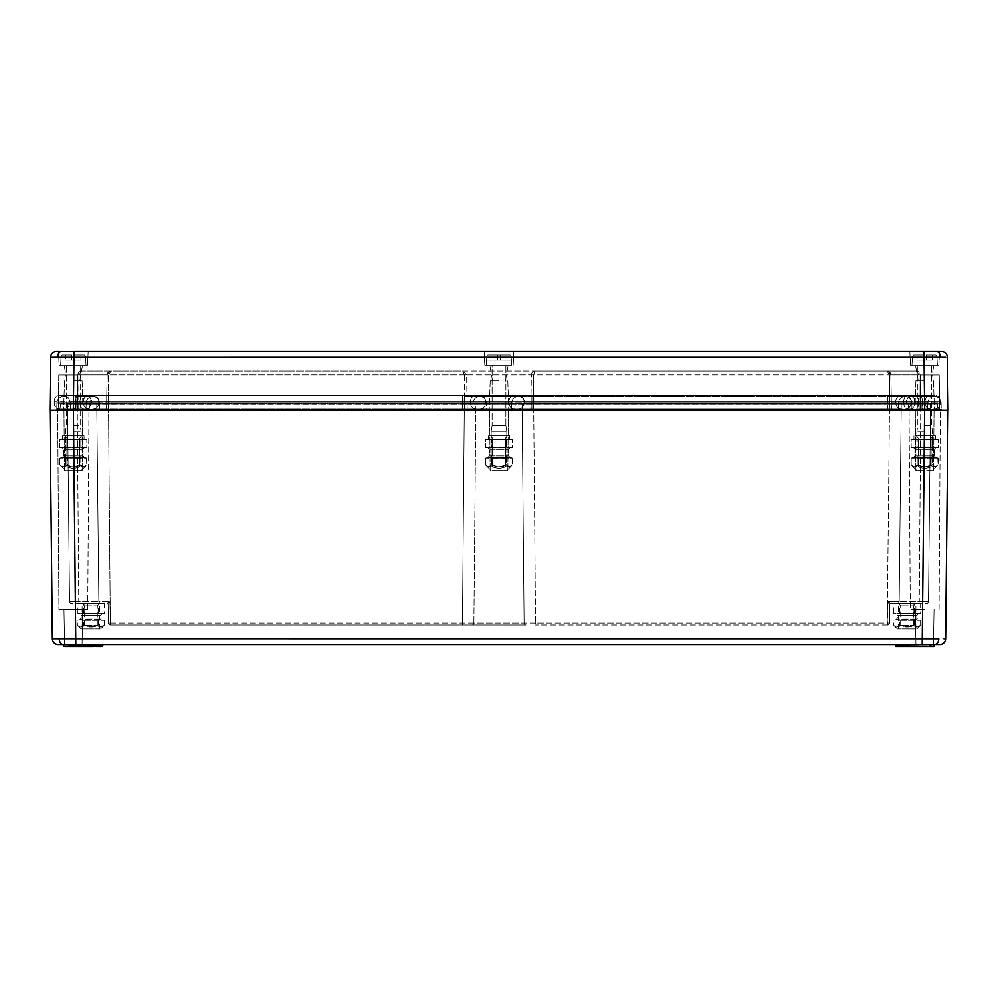 <?xml version="1.0" encoding="UTF-8"?>
<svg xmlns="http://www.w3.org/2000/svg" width="998" height="998" viewBox="0 0 998 998"><rect width="100%" height="100%" fill="white"/><g stroke="black" fill="none" stroke-linecap="round" stroke-linejoin="round"><path stroke-width="0.75" stroke-dasharray="4.99 3.74" d="M58.495 351.583L59.132 365.243L87.525 365.243L59.132 365.243L87.525 365.243L59.132 365.243L58.495 351.583L88.173 351.583L56.499 351.583A5.863 5.863 0 0 0 50.636 357.359L49.9 410.153L73.328 410.153L58.296 410.153L58.782 375.011L77.333 375.011L58.782 375.011L77.333 375.011L58.782 375.011L58.296 410.153L77.819 410.153L77.532 402.93A6.637 1.098 -90 0 0 76.434 396.493L76.734 396.493A6.637 1.098 -90 0 0 75.636 402.93L75.337 410.153L55.975 410.153L75.337 410.153L75.461 409.405L56.749 409.392L75.461 409.405L75.636 402.93L56.923 402.955L56.749 409.392L56.923 402.955L75.636 402.93A6.637 1.098 90 0 1 76.734 396.493L87.138 396.493A6.637 4.691 90 0 0 82.497 402.88A6.637 4.691 -90 0 1 87.138 396.493L92.851 396.493A6.637 6.637 0 0 0 86.215 402.955L108.657 402.955L86.215 402.955L86.04 409.392L86.215 402.955L75.636 402.93L86.215 402.955L86.04 409.392A0.786 0.786 0 0 1 85.267 410.153L108.495 410.153L85.267 410.153A0.786 0.786 0 0 0 86.04 409.392L75.461 409.405L86.04 409.392L86.215 402.955A6.637 6.637 0 0 1 92.851 396.493A6.637 6.637 0 0 1 99.501 402.955L91.779 402.88L99.501 402.955L99.675 409.392L99.501 402.955L99.675 409.392L99.501 402.955L108.283 402.955L99.501 402.955A6.637 6.637 0 0 0 92.864 396.493L76.434 396.493A6.637 1.098 90 0 1 77.532 402.93L91.779 402.88L70.209 402.955L70.384 409.392L70.209 402.955L77.532 402.93L77.707 409.405L70.384 409.392L108.458 409.392L57.709 410.153L88.947 410.153L57.709 410.153L58.932 609.316L87.737 609.316L58.932 609.316L87.737 609.316L58.932 609.316L57.709 410.153M916.226 410.153L942.025 410.153L912.733 410.153L916.226 410.153L915.677 409.405L911.96 409.392L922.539 409.405L915.677 409.405L916.226 410.153M510.764 410.153L912.733 410.153L510.764 410.153A0.786 0.773 -90 0 0 511.537 409.392L511.687 402.955L511.537 409.392L533.668 409.392L486.463 409.392L486.313 402.955L486.463 409.392L464.332 409.392L511.537 409.392A0.786 0.773 -90 0 1 510.764 410.153M905.136 396.493A6.637 6.637 0 0 0 898.499 402.955A6.637 6.637 0 0 1 905.136 396.493A6.637 6.637 0 0 0 898.499 402.955L927.791 402.955L927.616 409.392L927.791 402.955L889.717 402.955L898.499 402.955L898.325 409.392L898.499 402.955L898.325 409.392L920.293 409.405L889.542 409.392L911.96 409.392A0.786 0.786 0 0 0 912.733 410.153A0.786 0.786 0 0 1 911.96 409.392L911.785 402.955L911.96 409.392L911.785 402.955L911.96 409.392L898.325 409.392A0.786 0.786 0 0 1 897.551 410.153L920.168 410.153L897.551 410.153A0.786 0.786 0 0 0 898.325 409.392L898.499 402.955A6.637 6.637 0 0 1 905.136 396.493A6.637 6.637 0 0 1 911.785 402.955L922.364 402.93A6.637 1.098 -90 0 0 921.266 396.493L910.862 396.493L921.266 396.493A6.637 1.098 -90 0 1 922.364 402.93L941.077 402.955L941.251 409.392L941.077 402.955L911.785 402.955A6.637 6.637 0 0 0 905.149 396.493L905.136 396.493A6.637 6.637 0 0 1 911.785 402.955A6.637 6.637 0 0 0 905.149 396.493L532.732 396.493L905.124 396.493A6.637 6.637 0 0 1 911.785 402.955M100.449 410.153L92.502 410.153L100.449 410.153A0.786 0.786 0 0 1 99.675 409.392A0.786 0.786 0 0 0 100.449 410.153L889.542 410.153L100.449 410.153A0.786 0.786 0 0 1 99.675 409.392A0.786 0.786 0 0 0 100.449 410.153A0.786 0.786 0 0 1 99.675 409.392M530.013 410.153L921.528 410.153L530.013 410.153A0.786 0.773 -90 0 0 530.786 409.392L467.214 409.392L533.656 409.392L533.805 402.955L889.343 402.955L889.505 409.392L533.668 409.392L889.505 409.392L889.343 402.955L533.805 402.955L533.668 409.392L530.786 409.392A0.786 0.773 -90 0 1 530.013 410.153M534.978 371.106C532.82 371.306 531.622 372.591 531.373 374.936C531.622 372.591 532.82 371.306 534.978 371.106L463.022 371.106L466.627 374.936L463.022 371.106L81.761 371.106L916.239 371.106L534.978 371.106L533.656 374.936L534.978 371.106M524.823 402.955A6.637 6.549 90 0 0 518.274 396.493L479.726 396.493L518.274 396.493A6.637 6.549 90 0 1 524.823 402.955L524.973 409.392L524.823 402.955L533.493 402.955L473.177 402.955A6.637 6.549 90 0 1 479.726 396.493L518.224 396.493L479.726 396.493A6.637 6.549 90 0 0 473.177 402.955L473.027 409.392L473.177 402.955L464.507 402.955L524.823 402.955M921.566 396.493L934.427 396.493A6.637 6.637 0 0 1 941.077 402.955A6.637 6.637 0 0 0 934.44 396.493L921.566 396.493A6.637 1.098 90 0 0 920.468 402.93A6.637 1.098 -90 0 1 921.566 396.493M61.639 351.583A5.863 4.142 90 0 0 57.497 357.321L945.642 357.334M947.364 357.359A5.863 5.863 0 0 0 941.501 351.583L909.827 351.583L939.505 351.583L909.827 351.583L939.505 351.583L938.869 365.243L910.475 365.243L938.869 365.243L910.475 365.243L938.869 365.243L939.505 351.583M924.672 380.862L915.877 380.862L924.672 380.862M923.936 351.583L924.672 410.153L934.041 410.153L915.291 410.153L940.291 410.153L909.053 410.153L940.291 410.153L909.053 410.153L939.704 410.153L920.168 410.153L920.293 409.405L927.616 409.392L920.293 409.405L920.468 402.93L920.168 410.153L939.704 410.153L939.218 375.011L920.667 375.011L939.218 375.011L920.667 375.011L939.218 375.011L939.704 410.153M499 380.862L490.205 380.862L499 380.862M499 365.243L484.803 365.243L499 365.243M499 410.153L489.232 410.153L499 410.153M499 351.583L484.155 351.583L499 351.583M73.328 380.862L82.123 380.862L73.328 380.862M86.215 402.955A6.637 6.637 0 0 1 92.851 396.493A6.637 6.637 0 0 0 86.215 402.955A6.637 6.637 0 0 1 92.851 396.493L92.864 396.493A6.637 6.637 0 0 1 99.501 402.955A6.637 6.637 0 0 0 92.864 396.493A6.637 6.637 0 0 1 99.501 402.955M518.224 396.493L518.224 396.493A6.637 6.537 90 0 0 511.687 402.955L464.195 402.955L511.687 402.955A6.637 6.537 90 0 1 518.224 396.493M948.1 410.153L63.959 410.153L82.709 410.153L63.959 410.153L73.328 410.153L74.064 351.583L88.173 351.583L87.525 365.243L88.173 351.583M77.832 410.153L71.157 410.153L77.832 410.153L77.333 375.011L77.819 410.153M78.73 410.153L467.987 410.153L76.472 410.153L78.73 410.153L78.867 409.392L106.537 409.392A0.786 0.786 0 0 1 105.763 410.153A0.786 0.786 0 0 0 106.537 409.392L77.245 409.392L78.867 409.392L78.967 374.936L107.135 374.936L106.537 409.392L108.483 409.392L86.04 409.392L108.495 409.392L108.657 402.955L464.195 402.955L464.332 409.392L108.495 409.392L464.332 409.392L464.195 402.955L108.657 402.955L108.495 409.392L108.283 396.493L108.283 402.955L464.507 402.955L464.507 396.493L464.369 409.392L473.027 409.392L108.458 409.392L464.369 409.392L464.507 402.955L108.283 402.955L108.458 409.392L106.537 409.392L107.135 374.936L106.537 409.392L107.135 374.936L78.967 374.936L81.761 371.106C79.466 371.256 78.168 372.528 77.856 374.936L77.245 409.392L77.856 374.936L79.204 372.054L81.761 371.106L78.967 374.936L78.73 410.153M524.973 409.392L473.027 409.392A0.786 0.773 -90 0 1 472.254 410.153A0.786 0.773 -90 0 0 473.027 409.392L524.973 409.392A0.786 0.773 -90 0 0 525.746 410.153A0.786 0.773 -90 0 1 524.973 409.392M922.539 409.405L941.251 409.392L922.539 409.405L922.663 410.153L922.364 402.93L922.539 409.405M890.865 374.936L891.464 409.392A0.786 0.786 179 0 0 892.237 410.153A0.786 0.786 0 0 1 891.464 409.392A0.786 0.786 -136 0 0 892.237 410.153A0.786 0.786 0 0 1 891.464 409.392L889.517 409.392L889.717 396.493L889.717 402.955L533.493 402.955L533.493 396.493L533.631 409.392L889.542 409.392L533.631 409.392L533.493 402.955L889.717 402.955L889.542 409.392L533.656 409.392L919.133 409.392L891.464 409.392L890.865 374.936L919.033 374.936L890.865 374.936L891.464 409.392L890.865 374.936L889.517 374.936L886.96 371.106C889.181 371.206 890.49 372.479 890.865 374.936A3.905 3.905 -90 0 0 886.96 371.106A3.905 3.905 0 0 1 890.865 374.936L888.37 371.368L886.96 371.106L889.517 374.936L889.517 410.153L909.702 410.153L513.758 410.153L889.517 410.153L889.517 409.392L889.542 410.153L889.517 374.936L890.865 374.936M920.144 374.936L920.755 409.392A0.786 0.786 44.5 0 0 921.528 410.153A0.786 0.786 -1 0 1 920.755 409.392L919.133 409.392L920.755 409.392L920.144 374.936L919.033 374.936L919.133 409.392L919.033 374.936L920.144 374.936C919.832 372.528 918.534 371.244 916.239 371.106L919.033 374.936L916.239 371.106L918.809 372.054L920.144 374.936M50.636 357.359L52.358 357.334M532.732 396.493L518.436 396.493L532.732 396.493M934.427 396.493A6.637 6.637 0 0 0 927.791 402.955A6.637 6.637 0 0 1 934.427 396.493A6.637 6.637 0 0 1 941.077 402.955M479.564 396.493L465.268 396.493L479.564 396.493M63.573 396.493A6.637 6.637 0 0 1 70.209 402.955A6.637 6.637 0 0 0 63.573 396.493A6.637 6.637 0 0 0 56.923 402.955A6.637 6.637 0 0 1 63.56 396.493A6.637 6.637 0 0 0 56.923 402.955M464.344 374.936L463.022 371.106L464.344 374.936L464.344 409.392L108.483 409.392L467.214 409.392L464.344 409.392L464.344 410.153L108.483 410.153L464.344 410.153L464.344 374.936L531.373 374.936L530.786 409.392L531.373 374.936L533.656 374.936L533.656 410.153L533.656 374.936L889.517 374.936L466.627 374.936L467.214 409.392A0.786 0.773 -90 0 0 467.987 410.153A0.786 0.773 -90 0 1 467.214 409.392L466.627 374.936L108.483 374.936L111.04 371.106L108.483 374.936L108.483 410.153L88.298 410.153L108.483 410.153L108.483 409.392L108.495 410.153L108.483 374.936L464.344 374.936M107.135 374.936C107.51 372.479 108.819 371.206 111.04 371.106A3.905 3.905 0 0 0 107.135 374.936A3.905 3.905 -44.5 0 1 111.04 371.106L109.63 371.368L107.135 374.936L108.483 374.936L107.135 374.936M105.763 410.153A0.786 0.786 0 0 0 106.537 409.392A0.786 0.786 0 0 1 105.763 410.153M76.472 410.153A0.786 0.786 -90 0 0 77.245 409.392A0.786 0.786 0 0 1 76.472 410.153M926.843 410.153A0.786 0.786 0 0 0 927.616 409.392A0.786 0.786 0 0 1 926.843 410.153M898.325 409.392A0.786 0.786 0 0 1 897.551 410.153A0.786 0.786 0 0 0 898.325 409.392A0.786 0.786 0 0 1 897.551 410.153A0.786 0.786 0 0 0 898.325 409.392M70.384 409.392A0.786 0.786 0 0 0 71.157 410.153A0.786 0.786 0 0 1 70.384 409.392M941.251 409.392A0.786 0.786 0 0 0 942.025 410.153A0.786 0.786 0 0 1 941.251 409.392A0.786 0.786 0 0 0 942.025 410.153M911.96 409.392A0.786 0.786 0 0 0 912.733 410.153A0.786 0.786 0 0 1 911.96 409.392A0.786 0.786 0 0 0 912.733 410.153A0.786 0.786 0 0 1 911.96 409.392M85.267 410.153A0.786 0.786 0 0 0 86.04 409.392A0.786 0.786 0 0 1 85.267 410.153A0.786 0.786 0 0 0 86.04 409.392M55.975 410.153A0.786 0.786 0 0 0 56.749 409.392A0.786 0.786 0 0 1 55.975 410.153A0.786 0.786 0 0 0 56.749 409.392M92.851 395.32L106.711 395.32L92.851 395.32A5.863 5.863 90 0 1 98.702 401.171A5.863 5.863 0 0 0 92.851 395.32A5.863 5.863 90 0 1 98.702 401.171A5.863 5.863 0 0 0 92.851 395.32A5.863 5.863 0 0 1 98.702 401.171L98.702 403.13A5.863 5.863 90 0 1 92.851 408.98L476.283 408.98L92.851 408.98A5.863 5.863 0 0 0 98.702 403.13A5.863 5.863 90 0 1 92.851 408.98A5.863 5.863 0 0 0 98.702 403.13L69.423 403.13A5.863 5.863 90 0 1 63.56 408.98L86.614 408.98L63.56 408.98A5.863 5.863 0 0 0 69.423 403.13L98.702 403.13A5.863 5.863 0 0 1 92.851 408.98A5.863 5.863 0 0 0 98.702 403.13L98.702 401.171L98.702 403.13L98.702 401.171L90.756 401.171A5.863 4.142 90 0 0 86.614 395.32L75.112 395.32L86.614 395.32A5.863 4.142 -90 0 1 90.756 401.171L76.085 401.171A5.863 0.973 90 0 0 75.112 395.32L63.56 395.32L75.112 395.32A5.863 0.973 -90 0 1 76.085 401.171L69.423 401.171A5.863 5.863 90 0 0 63.56 395.32A5.863 5.863 0 0 1 69.423 401.171L69.423 403.13L69.423 401.171L98.702 401.171A5.863 5.863 0 0 0 92.851 395.32M462.623 395.32L106.711 395.32L476.283 395.32L462.623 395.32L462.623 401.171L470.507 401.171A5.863 5.776 -90 0 1 476.283 395.32L518.224 395.32L476.283 395.32A5.863 5.776 90 0 0 470.507 401.171L524 401.171A5.863 5.776 -90 0 0 518.224 395.32L531.884 395.32L518.224 395.32A5.863 5.776 90 0 1 524 401.171L531.884 401.171L531.884 395.32L887.796 395.32L531.884 395.32L531.884 401.171L887.796 401.171L887.796 395.32L901.656 395.32L462.585 395.32L905.136 395.32L887.758 395.32L887.796 401.171L895.805 401.171A5.863 5.863 -90 0 1 901.656 395.32L907.893 395.32L901.656 395.32A5.863 5.863 0 0 0 895.805 401.171A5.863 5.863 -90 0 1 901.656 395.32A5.863 5.863 0 0 0 895.805 401.171L895.805 403.13A5.863 5.863 -90 0 0 901.656 408.98L476.283 408.98L901.656 408.98A5.863 5.863 0 0 1 895.805 403.13A5.863 5.863 -90 0 0 901.656 408.98A5.863 5.863 0 0 1 895.805 403.13A5.863 5.863 0 0 0 901.656 408.98A5.863 5.863 0 0 1 895.805 403.13L903.751 403.13A5.863 4.142 -90 0 0 907.893 408.98L919.395 408.98L907.893 408.98A5.863 4.142 90 0 1 903.751 403.13L918.422 403.13A5.863 0.973 -90 0 0 919.395 408.98L930.947 408.98L919.395 408.98A5.863 0.973 90 0 1 918.422 403.13L925.096 403.13A5.863 5.863 -90 0 0 930.947 408.98A5.863 5.863 0 0 1 925.096 403.13L106.711 403.13L106.711 408.98L462.585 408.98L106.749 408.98L106.749 403.13L106.711 408.98L106.749 403.13L470.507 403.13A5.863 5.776 -90 0 0 476.283 408.98A5.863 5.776 90 0 1 470.507 403.13L524 403.13A5.863 5.776 -90 0 1 518.224 408.98A5.863 5.776 90 0 0 524 403.13L531.884 403.13L531.884 408.98L531.884 403.13L910.987 403.13A5.863 5.863 -90 0 1 905.136 408.98L462.585 408.98L905.136 408.98A5.863 5.863 0 0 0 910.987 403.13A5.863 5.863 90 0 1 905.136 408.98A5.863 5.863 0 0 0 910.987 403.13L940.278 403.13A5.863 5.863 -90 0 1 934.427 408.98L910.338 408.98L934.427 408.98A5.863 5.863 0 0 0 940.278 403.13L531.922 403.13L887.758 403.13L887.796 408.98L887.796 403.13L895.805 403.13L895.805 401.171A5.863 5.863 0 0 1 901.656 395.32A5.863 5.863 0 0 0 895.805 401.171L903.751 401.171A5.863 4.142 -90 0 1 907.893 395.32L919.395 395.32L907.893 395.32A5.863 4.142 90 0 0 903.751 401.171L918.422 401.171A5.863 0.973 -90 0 1 919.395 395.32L930.947 395.32L919.395 395.32A5.863 0.973 90 0 0 918.422 401.171L925.096 401.171A5.863 5.863 -90 0 1 930.947 395.32A5.863 5.863 0 0 0 925.096 401.171L925.096 403.13L925.096 401.171L462.623 401.171L462.623 395.32M910.338 395.32L919.944 395.32L910.338 395.32A5.863 4.142 -90 0 1 914.48 401.171L920.917 401.171A5.863 0.973 -90 0 0 919.944 395.32L934.427 395.32L919.944 395.32A5.863 0.973 90 0 1 920.917 401.171L940.278 401.171A5.863 5.863 -90 0 0 934.427 395.32A5.863 5.863 0 0 1 940.278 401.171L940.278 403.13L940.278 401.171L914.48 401.171A5.863 4.142 90 0 0 910.338 395.32M54.229 403.13L54.229 401.171A5.863 5.863 0 0 1 60.08 395.32A5.863 5.863 90 0 0 54.229 401.171L80.027 401.171L54.229 401.171L54.229 403.13L83.52 403.13L83.52 401.171A5.863 5.863 0 0 1 89.371 395.32A5.863 5.863 -90 0 0 83.52 401.171A5.863 5.863 0 0 1 89.371 395.32L60.08 395.32L89.371 395.32A5.863 5.863 90 0 0 83.52 401.171L80.027 401.171L83.52 401.171L83.52 403.13L106.749 403.13L106.711 401.171L83.52 401.171L485.49 401.171L462.585 401.171L462.585 395.32L462.585 401.171L106.749 401.171L106.749 395.32L462.585 395.32L89.371 395.32L106.749 395.32L106.711 401.171L98.702 401.171L106.711 401.171L106.711 395.32L106.749 401.171L462.623 401.171L106.711 401.171L106.711 403.13L83.52 403.13A5.863 5.863 90 0 0 89.371 408.98L84.169 408.98L89.371 408.98A5.863 5.863 0 0 1 83.52 403.13A5.863 5.863 -90 0 0 89.371 408.98A5.863 5.863 0 0 1 83.52 403.13L80.027 403.13A5.863 4.142 90 0 0 84.169 408.98L74.563 408.98L84.169 408.98A5.863 4.142 -90 0 1 80.027 403.13L73.59 403.13A5.863 0.973 90 0 0 74.563 408.98L60.08 408.98L74.563 408.98A5.863 0.973 -90 0 1 73.59 403.13L54.229 403.13A5.863 5.863 90 0 0 60.08 408.98A5.863 5.863 0 0 1 54.229 403.13A5.863 5.863 0 0 0 60.08 408.98M910.987 401.171A5.863 5.863 -90 0 0 905.136 395.32A5.863 5.863 0 0 1 910.987 401.171A5.863 5.863 90 0 0 905.136 395.32A5.863 5.863 0 0 1 910.987 401.171L910.987 403.13A5.863 5.863 0 0 1 905.136 408.98A5.863 5.863 0 0 0 910.987 403.13L910.987 401.171A5.863 5.863 0 0 0 905.136 395.32A5.863 5.863 0 0 1 910.987 401.171L887.758 401.171L887.758 408.98L887.758 395.32L887.758 401.171L910.987 401.171M526.021 624.948L110.391 624.948L526.021 624.948A1.959 1.909 -90 0 1 524.112 623.014A1.959 1.909 -90 0 0 526.021 624.948M484.242 410.153L513.758 410.153L484.242 410.153A0.786 0.773 90 0 1 483.481 409.517A0.786 0.773 90 0 0 484.242 410.153M464.344 403.516L936.511 403.516L66.704 403.516L931.296 403.516L96.769 404.29L108.483 404.29L110.316 623.014L108.483 404.29L464.344 404.29L462.448 623.014L464.344 404.29L475.884 404.29A0.786 0.773 -90 0 1 476.657 403.516A0.786 0.773 -90 0 0 475.884 404.29L522.116 404.29L475.884 404.29L473.888 623.014A1.959 1.909 -90 0 1 471.979 624.948A1.959 1.909 -90 0 0 473.888 623.014L524.112 623.014L473.888 623.014L475.884 404.29L464.344 404.29L464.344 403.516M904.724 646.417L932.693 646.417L900.283 646.417L904.724 646.417L905.136 644.858L929.55 644.471L894.994 644.471L933.267 644.845M934.39 644.858L933.267 644.471M934.328 644.858L934.402 646.043L900.283 646.417L900.258 644.858L905.523 644.471M929.55 644.471L905.136 644.858L905.111 646.043L905.136 644.858L929.55 644.858L929.525 646.043L900.283 646.043L929.525 646.043L929.55 644.858L929.525 646.417L900.283 646.417L896.965 646.043L900.283 646.043L900.271 644.858L899.348 644.858L900.258 644.471L900.283 646.043L895.406 646.043L896.84 646.043L895.406 646.043L895.381 644.858L900.271 644.471M929.525 646.417L934.315 646.28M64.396 646.043L97.742 646.417L92.889 646.043L92.864 644.858L100.935 644.845M98.253 644.858L97.742 646.417L101.16 646.043L97.742 646.043L97.729 644.858L98.602 644.858M100.885 646.417L102.594 646.043L100.885 646.417M63.598 646.043L63.573 644.858L68.45 644.471L92.477 644.471L92.889 646.043L92.477 644.471L94.012 644.471L63.186 644.471M64.571 644.471L63.959 609.316L64.571 644.471L101.459 644.471L68.45 644.471L68.475 646.043L65.307 646.417L93.276 646.417L68.475 646.417L97.717 646.043L68.475 646.043L68.45 644.858L92.477 644.471M101.459 644.471L97.729 644.471L102.619 644.858L102.208 646.417M94.012 644.471L97.742 644.471L94.299 644.845M896.541 644.471L894.994 644.471L896.815 644.845M49.975 410.153L73.403 410.153L49.975 410.153L52.358 638.67A5.863 5.863 0 0 0 58.221 644.471L939.779 644.471A5.863 5.863 0 0 0 945.642 638.67L943.921 638.695M75.798 644.471L75.798 638.67L54.079 638.695M907.095 628.852L915.877 628.852L907.095 628.852M907.095 603.466L915.877 603.466L907.095 603.466M90.905 628.852L82.123 628.852L90.905 628.852M90.905 603.466L82.123 603.466L90.905 603.466M924.672 644.471L915.915 644.471L924.672 644.471M924.672 609.316L910.263 609.316L924.672 609.316M924.672 470.682L915.827 470.682L924.672 470.682M499 470.682L507.845 470.682L499 470.682M73.328 470.682L82.173 470.682L73.328 470.682M887.571 624.948L535.552 624.948L887.571 624.948A1.959 1.959 90 0 0 889.517 622.989L889.517 604.414L887.596 601.532L899.161 601.532L901.231 404.29L899.161 601.532L901.231 404.29L889.517 404.29L920.755 404.29L901.231 404.29L899.161 601.532L887.596 601.532L890.453 603.441L887.596 601.532L889.517 604.414L889.517 622.989L887.222 623.014L887.596 601.532L887.634 623.014L889.517 622.989A1.959 1.959 90 0 1 887.571 624.948L887.634 623.014L887.571 624.948A1.959 1.959 0 0 0 889.517 622.989L889.517 604.414L890.503 603.466L897.214 603.466L890.503 603.466A0.973 0.973 90 0 0 889.517 604.439A0.973 0.961 180 0 1 890.453 603.441A0.973 0.961 0 0 0 889.517 604.414A0.973 0.973 90 0 1 890.503 603.466M96.769 404.29L98.839 601.532L109.917 601.532L98.839 601.532L96.769 404.29A0.786 0.786 0 0 0 95.995 403.516A0.786 0.786 0 0 1 96.769 404.29A0.786 0.786 0 0 0 95.995 403.516A0.786 0.786 0 0 1 96.769 404.29L77.245 404.29L96.769 404.29A0.786 0.786 0 0 0 95.995 403.516A0.786 0.786 0 0 1 96.769 404.29L98.839 601.532L96.769 404.29M90.781 403.516L61.489 403.516L90.781 403.516A0.786 0.786 0 0 0 90.007 404.165L482.558 404.165L60.716 404.165L90.007 404.165L88.959 410.116L90.007 404.165A0.786 0.786 0 0 1 90.781 403.516A0.786 0.786 0 0 0 90.007 404.165A0.786 0.786 90 0 1 90.781 403.516M928.452 601.532L930.523 404.29L928.452 601.532L919.233 601.532L920.755 404.29L919.233 601.532L899.161 601.532L928.452 601.532A1.959 1.959 0 0 1 926.506 603.466L918.821 603.466L926.506 603.466A1.959 1.959 0 0 0 928.452 601.532A1.959 1.959 0 0 1 926.506 603.466M69.548 601.532L67.477 404.29L69.548 601.532L78.767 601.532L77.245 404.29L78.767 601.532L98.839 601.532L69.548 601.532A1.959 1.959 0 0 0 71.494 603.466L79.179 603.466L71.494 603.466A1.959 1.959 0 0 1 69.548 601.532A1.959 1.959 0 0 0 71.494 603.466M924.597 410.153L73.403 410.153L948.025 410.153L924.597 410.153L922.202 638.67L75.798 638.67L73.403 410.153M72.542 410.153L59.007 410.153L72.542 410.153L72.792 409.517L75.935 410.116L72.792 409.517L72.542 410.153M925.458 410.153L938.993 410.153L922.065 410.116L938.22 409.517L937.284 404.165A0.786 0.786 -90 0 0 936.511 403.516A0.786 0.786 0 0 1 937.284 404.165L921.89 404.165L937.284 404.165A0.786 0.786 0 0 0 936.511 403.516L938.22 409.517L937.284 404.165L938.22 409.517L925.208 409.517L925.458 410.153M908.929 409.517L907.993 404.165A0.786 0.786 90 0 0 907.219 403.516A0.786 0.786 0 0 1 907.993 404.165A0.786 0.786 0 0 0 907.219 403.516A0.786 0.786 0 0 1 907.993 404.165L889.517 404.165L907.993 404.165L909.041 410.116L907.993 404.165L909.041 410.116L889.517 409.517L889.517 404.165L515.442 404.165A0.786 0.773 -90 0 1 516.203 403.516A0.786 0.773 -90 0 0 515.442 404.165L533.656 404.165L533.656 403.516L535.552 623.014L887.222 623.014L889.517 404.29L533.656 404.29L889.517 404.29L887.222 623.014L535.552 623.014L533.656 404.29L522.116 404.29A0.786 0.773 -90 0 0 521.343 403.516A0.786 0.773 -90 0 1 522.116 404.29L524.112 623.014L522.116 404.29L533.656 404.29L533.656 403.516L533.656 404.165L889.517 404.165L889.517 403.516L889.517 409.517L533.656 409.517L533.656 404.165L533.656 409.517L514.519 409.517L908.929 409.517A0.786 0.786 -90 0 0 909.702 410.153A0.786 0.786 0 0 1 908.929 409.517A0.786 0.786 0 0 0 909.702 410.153A0.786 0.786 0 0 1 908.929 409.517M59.78 409.517L60.716 404.165L59.78 409.517A0.786 0.786 -40 0 1 59.007 410.153A0.786 0.786 10 0 0 59.78 409.517L72.792 409.517L59.78 409.517A0.786 0.786 10 0 1 59.007 410.153L59.78 409.517L59.007 410.153M945.642 638.67L948.025 410.153M100.786 603.466L79.179 603.466L100.786 603.466A1.959 1.959 0 0 1 98.839 601.532A1.959 1.959 0 0 0 100.786 603.466A1.959 1.959 0 0 1 98.839 601.532A1.959 1.959 0 0 0 100.786 603.466A1.959 1.959 0 0 1 98.839 601.532A1.959 1.959 0 0 0 100.786 603.466M897.214 603.466L918.821 603.466L897.214 603.466A1.959 1.959 0 0 0 899.161 601.532A1.959 1.959 0 0 1 897.214 603.466A1.959 1.959 0 0 0 899.161 601.532A1.959 1.959 0 0 1 897.214 603.466A1.959 1.959 0 0 0 899.161 601.532A1.959 1.959 0 0 1 897.214 603.466M897.115 646.417L895.792 646.417L896.84 646.043M895.381 644.858L895.406 646.043M102.594 646.043L102.619 644.858M100.349 646.043L97.717 646.043L97.729 644.471M934.627 644.471A5.863 4.142 90 0 0 938.769 638.695L922.202 638.67L922.202 644.471M107.198 603.428L109.917 601.532L107.198 603.428A0.973 0.961 179 0 1 108.121 604.376L109.917 601.532L108.121 604.376A0.973 0.961 -1 0 0 107.198 603.428M93.276 646.417L68.475 646.043L68.45 644.471M110.316 623.014L108.445 623.026L110.316 623.014L109.917 601.532L110.391 624.948A1.959 1.959 -90 0 1 108.445 623.026L108.445 623.026A1.959 1.959 -90 0 0 110.391 624.948L110.316 623.014M110.391 624.948A1.959 1.959 0 0 1 108.445 623.026L108.121 604.426A0.973 0.973 -90 0 0 107.148 603.466A0.973 0.973 -90 0 1 108.121 604.426L108.445 623.026L108.121 604.376L107.148 603.466M902.005 403.516A0.786 0.786 0 0 0 901.231 404.29A0.786 0.786 0 0 1 902.005 403.516A0.786 0.786 0 0 0 901.231 404.29A0.786 0.786 0 0 1 902.005 403.516A0.786 0.786 0 0 0 901.231 404.29A0.786 0.786 0 0 1 902.005 403.516M931.296 403.516A0.786 0.786 0 0 0 930.523 404.29L920.755 404.29L930.523 404.29A0.786 0.786 0 0 1 931.296 403.516A0.786 0.786 0 0 0 930.523 404.29M67.477 404.29A0.786 0.786 0 0 0 66.704 403.516A0.786 0.786 0 0 1 67.477 404.29L77.245 404.29L67.477 404.29A0.786 0.786 0 0 0 66.704 403.516M61.489 403.516A0.786 0.786 0 0 0 60.716 404.165L61.489 403.516A0.786 0.786 -90 0 0 60.716 404.165L61.489 403.516A0.786 0.786 -90 0 0 60.716 404.165M909.053 410.153A0.786 0.786 0 0 1 909.041 410.116A0.786 0.786 0 0 0 909.053 410.153L910.263 609.316L909.053 410.153M938.993 410.153A0.786 0.786 90 0 1 938.22 409.517L938.993 410.153A0.786 0.786 0 0 1 938.22 409.517L938.993 410.153A0.786 0.786 0 0 1 938.22 409.517M89.072 409.517A0.786 0.786 140 0 1 88.298 410.153A0.786 0.786 0 0 0 89.072 409.517A0.786 0.786 0 0 1 88.298 410.153A0.786 0.786 -170 0 0 89.072 409.517L108.483 409.517L108.483 403.516L108.483 409.517L89.072 409.517M88.959 410.116A0.786 0.786 0 0 1 88.947 410.153A0.786 0.786 0 0 0 88.959 410.116L75.935 410.116L88.959 410.116M67.552 467.014L79.778 467.014L67.552 467.014M67.552 437.885L79.778 437.885L67.552 437.885M81.212 435.54L64.546 435.54L81.212 435.54M80.339 470.682L65.519 470.682L80.339 470.682M86.826 464.968L83.832 466.777L80.838 464.968C76.347 467.413 71.844 467.413 67.34 464.968C64.833 467.413 62.338 467.413 59.83 464.968L59.83 458.194L86.826 458.194L62.824 457.708L80.838 458.194L80.838 464.968C76.347 467.413 71.844 467.413 67.34 464.968L67.34 458.194L67.34 464.968C64.833 467.413 62.338 467.413 59.83 464.968L59.83 458.194L62.824 457.708L65.818 458.194L65.818 464.968C70.322 467.413 74.825 467.413 79.316 464.968C81.824 467.413 84.331 467.413 86.826 464.968L86.402 458.07L65.818 458.194L65.818 464.968C63.822 467.413 61.826 467.413 59.83 464.968L60.267 465.43L59.83 464.968C61.826 467.413 63.822 467.413 65.818 464.968C70.322 467.413 74.825 467.413 79.316 464.968L79.316 458.194L79.316 464.968C81.824 467.413 84.331 467.413 86.826 464.968L83.832 466.777L80.838 464.968L80.838 458.194L86.826 458.194L86.826 464.968M86.826 447.254L59.83 447.254L59.83 439.444L86.826 439.444L59.83 439.444L86.826 439.444L59.83 439.444L59.83 447.254L86.826 447.254L86.826 439.444L86.826 447.254L80.838 447.254L80.838 439.444L80.838 447.254L67.34 447.254L67.34 439.444L67.34 447.254L59.83 447.254L65.818 447.254L65.818 439.444L65.818 447.254L79.316 447.254L79.316 439.444L79.316 447.254L86.826 447.254M63.697 435.54L84.069 435.54L63.697 435.54M63.697 439.444L84.069 439.444L63.697 439.444M85.167 625.172L97.342 625.172L85.167 625.172M85.167 605.811L97.342 605.811L85.167 605.811M98.727 603.466L82.123 603.466L98.727 603.466M83.545 620.257L104.416 620.257L83.545 620.257L83.545 625.085C88.049 627.53 92.552 627.53 97.055 625.085C99.513 627.53 101.958 627.53 104.416 625.085L101.334 626.894L98.266 625.085C93.762 627.53 89.259 627.53 84.755 625.085C82.298 627.53 79.852 627.53 77.395 625.085L77.395 620.257M104.416 625.085L104.416 620.257L101.821 619.558L79.99 619.558L101.821 619.558L100.673 618.049L81.137 618.049L100.673 618.049L100.673 615.442L81.137 615.442L100.673 615.442L101.821 613.932L79.99 613.932L101.821 613.932L104.416 613.234L77.395 613.234L77.395 603.466L104.416 603.466L77.395 603.466M77.744 620.157L79.99 619.558L81.137 618.049L81.137 615.442L79.99 613.932L77.395 613.234L104.416 613.234L104.416 603.466M99.6 628.852L81.137 628.852L99.6 628.852M83.545 625.085C81.499 627.53 79.441 627.53 77.395 625.085L81.137 628.852M84.755 625.085L84.755 620.257M98.266 625.085L98.266 620.257M97.055 625.085L97.055 620.257M84.755 613.234L84.755 603.466M83.545 613.234L83.545 603.466M97.055 613.234L97.055 603.466M98.266 613.234L98.266 603.466M918.896 467.014L931.109 467.014L918.896 467.014M918.896 437.885L931.109 437.885L918.896 437.885M932.544 435.54L915.877 435.54L932.544 435.54M931.67 470.682L916.863 470.682L931.67 470.682M938.17 464.968L935.176 466.777L932.182 464.968C927.678 467.413 923.175 467.413 918.684 464.968C916.176 467.413 913.669 467.413 911.174 464.968L911.174 458.194L938.17 458.194L914.168 457.708L932.182 458.194L932.182 464.968C927.678 467.413 923.175 467.413 918.684 464.968L918.684 458.194L918.684 464.968C916.176 467.413 913.669 467.413 911.174 464.968L911.174 458.194L914.168 457.708L917.162 458.194L917.162 464.968C921.653 467.413 926.156 467.413 930.66 464.968C933.167 467.413 935.662 467.413 938.17 464.968L937.733 458.07L917.162 458.194L917.162 464.968C915.166 467.413 913.17 467.413 911.174 464.968L911.598 465.43L911.174 464.968C913.17 467.413 915.166 467.413 917.162 464.968C921.653 467.413 926.156 467.413 930.66 464.968L930.66 458.194L930.66 464.968C933.167 467.413 935.662 467.413 938.17 464.968L935.176 466.777L932.182 464.968L932.182 458.194L938.17 458.194L938.17 464.968M938.17 447.254L911.174 447.254L911.174 439.444L938.17 439.444L911.174 439.444L938.17 439.444L911.174 439.444L911.174 447.254L938.17 447.254L938.17 439.444L938.17 447.254L932.182 447.254L932.182 439.444L932.182 447.254L918.684 447.254L918.684 439.444L918.684 447.254L911.598 447.378L917.162 447.254L917.162 439.444L917.162 447.254L930.66 447.254L930.66 439.444L930.66 447.254L938.17 447.254M915.041 435.54L935.413 435.54L915.041 435.54M915.041 439.444L935.413 439.444L915.041 439.444M493.224 467.014L505.45 467.014L493.224 467.014M493.224 437.885L505.45 437.885L493.224 437.885M506.884 435.54L490.218 435.54L506.884 435.54M505.998 470.682L491.191 470.682L505.998 470.682M512.498 464.968L509.504 466.777L506.51 464.968C502.006 467.413 497.515 467.413 493.012 464.968C490.505 467.413 488.01 467.413 485.502 464.968L485.502 458.194L512.498 458.194L488.496 457.708L506.51 458.194L506.51 464.968C502.006 467.413 497.515 467.413 493.012 464.968L493.012 458.194L493.012 464.968C490.505 467.413 488.01 467.413 485.502 464.968L485.502 458.194L488.496 457.708L491.49 458.194L491.49 464.968C495.994 467.413 500.485 467.413 504.988 464.968C507.495 467.413 509.99 467.413 512.498 464.968L512.061 458.07L491.49 458.194L491.49 464.968C489.494 467.413 487.498 467.413 485.502 464.968L485.939 465.43L485.502 464.968C487.498 467.413 489.494 467.413 491.49 464.968C495.994 467.413 500.485 467.413 504.988 464.968L504.988 458.194L504.988 464.968C507.495 467.413 509.99 467.413 512.498 464.968L509.504 466.777L506.51 464.968L506.51 458.194L512.498 458.194L512.498 464.968M512.498 447.254L485.502 447.254L485.502 439.444L512.498 439.444L485.502 439.444L512.498 439.444L485.502 439.444L485.502 447.254L512.498 447.254L512.498 439.444L512.498 447.254L506.51 447.254L506.51 439.444L506.51 447.254L493.012 447.254L493.012 439.444L493.012 447.254L485.502 447.254L491.49 447.254L491.49 439.444L491.49 447.254L504.988 447.254L504.988 439.444L504.988 447.254L512.498 447.254M489.369 435.54L509.741 435.54L489.369 435.54M489.369 439.444L509.741 439.444L489.369 439.444M901.356 625.172L913.544 625.172L901.356 625.172M901.356 605.811L913.544 605.811L901.356 605.811M914.917 603.466L898.312 603.466L914.917 603.466M899.734 620.257L920.605 620.257L899.734 620.257L899.734 625.085C904.238 627.53 908.741 627.53 913.245 625.085C915.702 627.53 918.148 627.53 920.605 625.085L917.524 626.894L914.455 625.085C909.951 627.53 905.448 627.53 900.945 625.085C898.487 627.53 896.042 627.53 893.584 625.085L893.584 620.257M920.605 625.085L920.605 620.257L918.01 619.558L896.179 619.558L918.01 619.558L916.863 618.049L897.327 618.049L916.863 618.049L916.863 615.442L897.327 615.442L916.863 615.442L918.01 613.932L896.179 613.932L918.01 613.932L920.605 613.234L893.584 613.234L893.584 603.466L920.605 603.466L893.584 603.466M893.946 620.157L896.179 619.558L897.327 618.049L897.327 615.442L896.179 613.932L893.584 613.234L920.605 613.234L920.605 603.466M915.79 628.852L897.327 628.852L915.79 628.852M899.734 625.085C897.689 627.53 895.63 627.53 893.584 625.085L897.327 628.852M900.945 625.085L900.945 620.257M914.455 625.085L914.455 620.257M913.245 625.085L913.245 620.257M900.945 613.234L900.945 603.466M899.734 613.234L899.734 603.466M913.245 613.234L913.245 603.466M914.455 613.234L914.455 603.466M73.328 458.968L80.202 458.968L73.328 458.968M73.328 455.063L81.137 455.063L73.328 455.063M73.328 431.635L81.137 431.635L73.328 431.635M73.328 425.385L80.202 425.385L73.328 425.385M73.328 365.243L86.028 365.243L73.328 365.243M74.887 360.166L71.769 360.166L71.769 356.199L71.769 360.166L74.887 360.166L74.887 355.088L84.381 355.088L74.887 355.088L80.95 355.088L74.887 355.088L74.887 356.199L74.887 355.088L84.381 355.088L74.887 355.088L80.95 355.088L74.887 355.088L74.887 360.166L74.887 355.088L74.887 360.166L80.95 360.166L80.95 355.088L80.95 360.166L74.887 360.166L74.887 355.088L74.887 360.166L71.769 360.166L71.769 355.088L62.288 355.088L71.769 355.088L65.718 355.088L71.769 355.088L71.769 356.199L71.769 355.088L62.288 355.088L71.769 355.088L65.718 355.088L71.769 355.088L71.769 360.166L65.718 360.166L65.718 355.088L65.718 360.166L71.769 360.166L71.769 355.088L71.769 360.166L80.95 360.166L80.95 355.088L80.95 360.166L74.887 360.166M71.769 360.166L71.769 355.088L71.769 360.166L65.718 360.166L65.718 355.088L65.718 360.166L71.769 360.166M924.672 458.968L917.798 458.968L924.672 458.968M924.672 455.063L916.863 455.063L924.672 455.063M924.672 431.635L916.863 431.635L924.672 431.635M924.672 425.385L931.546 425.385L924.672 425.385M924.672 365.243L911.972 365.243L924.672 365.243M926.231 360.166L923.113 360.166L923.113 356.199L923.113 360.166L926.231 360.166L926.231 355.088L935.712 355.088L926.231 355.088L932.282 355.088L926.231 355.088L926.231 356.199L926.231 355.088L935.712 355.088L926.231 355.088L932.282 355.088L926.231 355.088L926.231 360.166L926.231 355.088L926.231 360.166L932.282 360.166L932.282 355.088L932.282 360.166L926.231 360.166L926.231 355.088L926.231 360.166L923.113 360.166L923.113 355.088L913.619 355.088L923.113 355.088L917.05 355.088L923.113 355.088L923.113 356.199L923.113 355.088L913.619 355.088L923.113 355.088L917.05 355.088L923.113 355.088L923.113 360.166L917.05 360.166L917.05 355.088L917.05 360.166L923.113 360.166L923.113 355.088L923.113 360.166L932.282 360.166L932.282 355.088L932.282 360.166L926.231 360.166M492.126 458.968L505.874 458.968L492.126 458.968L491.191 455.063L506.809 455.063L491.191 455.063L491.191 431.635L506.809 431.635L491.191 431.635L506.809 431.635L491.191 431.635L491.191 455.063L506.809 455.063L491.191 455.063L492.126 458.968L505.874 458.968L492.126 458.968M505.874 425.385L492.126 425.385L505.874 425.385L506.809 431.635L505.874 425.385L492.126 425.385L492.126 365.243L505.874 365.243L492.126 365.243L505.874 365.243L492.126 365.243L492.126 425.385L505.874 425.385L505.874 365.243L505.874 425.385M511.325 360.166L511.687 365.243L486.313 365.243L511.687 365.243L486.313 365.243L511.687 365.243L511.113 356.199L511.325 360.166L500.559 360.166L500.559 355.088L509.941 355.088L488.059 355.088L509.941 355.088A1.185 1.173 -5.5 0 1 511.113 356.199A1.185 1.173 174.5 0 0 509.941 355.088L488.059 355.088A1.185 1.173 -174.5 0 0 486.887 356.199L486.675 360.166L486.887 356.199A1.185 1.173 5.5 0 1 488.059 355.088L509.941 355.088L500.559 355.088L500.372 360.166L500.372 355.088L500.372 360.166L511.425 360.166L511.113 356.199L511.325 360.166L500.559 360.166L500.559 355.088L500.559 360.166L497.628 360.166L497.628 355.088L497.441 360.166L497.441 355.088L497.441 360.166L500.372 360.166L500.372 355.088L500.372 360.166L511.325 360.166M486.675 360.166L497.441 360.166L486.675 360.166L486.887 356.199L486.575 360.166L497.441 360.166L497.441 355.088L497.628 360.166L497.628 355.088L497.628 360.166L486.675 360.166M923.113 360.166L923.113 355.088L923.113 360.166L917.05 360.166L917.05 355.088L917.05 360.166L923.113 360.166M500.372 360.166L497.628 360.166L500.372 360.166M488.059 355.088A1.185 1.173 -174.5 0 0 486.887 356.199A1.185 1.173 5.5 0 1 488.059 355.088M511.113 356.199A1.185 1.173 174.5 0 0 509.941 355.088A1.185 1.173 -5.5 0 1 511.113 356.199L486.887 356.199L511.113 356.199M81.774 410.153L82.323 409.405L81.774 410.153M487.236 410.153A0.786 0.773 -90 0 1 486.463 409.392A0.786 0.773 -90 0 0 487.236 410.153M91.953 409.405L92.502 410.153L91.953 409.405M906.047 409.405L905.498 410.153L906.047 409.405M87.138 396.493A6.637 4.691 -90 0 1 91.779 402.88A6.637 4.691 90 0 0 87.138 396.493M479.776 396.493A6.637 6.537 90 0 1 486.313 402.955A6.637 6.537 90 0 0 479.776 396.493M910.862 396.493A6.637 4.691 -90 0 0 906.221 402.88A6.637 4.691 90 0 1 910.862 396.493A6.637 4.691 -90 0 1 915.503 402.88A6.637 4.691 90 0 0 910.862 396.493M940.503 357.321A5.863 4.142 90 0 0 936.361 351.583M78.967 374.936L77.856 374.936L78.967 374.936M889.343 402.955L889.343 396.493L889.343 402.955M533.805 402.955L533.805 396.493L533.805 402.955M464.195 402.955L464.195 396.493L464.195 402.955M108.657 402.955L108.657 396.493L108.657 402.955M533.631 409.392L533.631 410.153L533.631 409.392M464.369 409.392L464.369 410.153L464.369 409.392M531.884 401.171L531.884 403.13L531.884 401.171M524 401.171L524 403.13L524 401.171M470.507 401.171L470.507 403.13L470.507 401.171M462.623 401.171L462.623 408.98L462.623 401.171M90.756 401.171L90.756 403.13A5.863 4.142 90 0 1 86.614 408.98A5.863 4.142 -90 0 0 90.756 403.13L90.756 401.171M76.085 401.171L76.085 403.13A5.863 0.973 90 0 1 75.112 408.98A5.863 0.973 -90 0 0 76.085 403.13L76.085 401.171M485.49 401.171A5.863 5.776 -90 0 0 479.714 395.32A5.863 5.776 90 0 1 485.49 401.171L509.017 401.171A5.863 5.776 -90 0 1 514.793 395.32A5.863 5.776 90 0 0 509.017 401.171L531.922 401.171L531.922 395.32L531.922 401.171L887.758 401.171L485.49 401.171L485.49 403.13L462.585 403.13L462.585 408.98L462.585 403.13L485.49 403.13A5.863 5.776 -90 0 1 479.714 408.98A5.863 5.776 90 0 0 485.49 403.13L509.017 403.13L485.49 403.13L485.49 401.171M83.52 401.171A5.863 5.863 0 0 1 89.371 395.32M80.027 401.171A5.863 4.142 90 0 1 84.169 395.32A5.863 4.142 -90 0 0 80.027 401.171L80.027 403.13L80.027 401.171M73.59 401.171A5.863 0.973 90 0 1 74.563 395.32A5.863 0.973 -90 0 0 73.59 401.171L73.59 403.13L73.59 401.171M54.229 401.171A5.863 5.863 0 0 1 60.08 395.32M531.922 401.171L531.922 403.13L509.017 403.13A5.863 5.776 -90 0 0 514.793 408.98A5.863 5.776 90 0 1 509.017 403.13L531.922 403.13L531.922 408.98L531.922 401.171M914.48 401.171L914.48 403.13A5.863 4.142 -90 0 1 910.338 408.98A5.863 4.142 90 0 0 914.48 403.13L914.48 401.171M920.917 401.171L920.917 403.13A5.863 0.973 -90 0 1 919.944 408.98A5.863 0.973 90 0 0 920.917 403.13L920.917 401.171M887.758 401.171L887.758 403.13L887.796 401.171M509.017 401.171L509.017 403.13L509.017 401.171M462.585 401.171L462.585 403.13L106.749 403.13L462.585 403.13L462.585 401.171M903.751 401.171L903.751 403.13L903.751 401.171M918.422 401.171L918.422 403.13L918.422 401.171M83.52 403.13A5.863 5.863 0 0 0 89.371 408.98M106.749 401.171L106.749 403.13L106.749 401.171M464.344 409.517L483.481 409.517L482.558 404.165A0.786 0.773 -90 0 0 481.797 403.516A0.786 0.773 -90 0 1 482.558 404.165L515.442 404.165L482.558 404.165L483.481 409.517L464.344 409.517L464.344 404.165L464.344 409.517L108.483 409.517L464.344 409.517L464.344 410.153M533.656 410.153L533.656 409.517L533.656 410.153M513.758 410.153A0.786 0.773 90 0 0 514.519 409.517A0.786 0.773 90 0 1 513.758 410.153M514.519 409.517L483.481 409.517L514.519 409.517L515.442 404.165L514.519 409.517M63.373 644.471A5.863 4.142 90 0 1 59.231 638.695M110.778 623.014L462.448 623.014L110.778 623.014L110.778 624.948L110.778 623.014M473.888 623.014L462.448 623.014L473.888 623.014M535.552 623.014L524.112 623.014L535.552 623.014L535.552 624.948L535.552 623.014M922.065 410.116L921.765 403.516L922.065 410.116M75.935 410.116L76.11 404.165L75.935 410.116M58.221 644.471A5.863 5.863 0 0 1 52.358 638.67M918.821 603.466L919.233 601.532L918.821 603.466M79.179 603.466L78.767 601.532L79.179 603.466M920.892 403.516L920.755 404.29L920.892 403.516M77.245 404.29L77.108 403.516L77.245 404.29M76.235 403.516L76.11 404.165L76.235 403.516M889.517 409.517L889.517 410.153M108.483 409.517L108.483 410.153M462.448 624.948L462.448 623.014L462.448 624.948M887.222 624.948L887.222 623.014L887.222 624.948M63.535 457.496L84.256 457.496L63.535 457.496M64.583 455.986L83.096 455.986L64.583 455.986M64.583 449.462L83.096 449.462L64.583 449.462M63.535 447.952L84.256 447.952L63.535 447.952M914.879 457.496L935.588 457.496L914.879 457.496M915.915 455.986L934.427 455.986L915.915 455.986M915.915 449.462L934.427 449.462L915.915 449.462M914.879 447.952L935.588 447.952L914.879 447.952M489.207 457.496L509.916 457.496L489.207 457.496M490.243 455.986L508.768 455.986L490.243 455.986M490.243 449.462L508.768 449.462L490.243 449.462M489.207 447.952L509.916 447.952L489.207 447.952M71.769 356.199L61.115 356.199L71.769 356.199M74.887 356.199L85.554 356.199L74.887 356.199M923.113 356.199L912.446 356.199L923.113 356.199M926.231 356.199L936.885 356.199L926.231 356.199M931.109 380.862L933.866 365.243L931.109 380.862M918.222 380.862L915.465 365.243L918.222 380.862M915.877 380.862L914.904 410.153L915.877 380.862M933.454 380.862L934.427 410.153L933.454 380.862M910.475 365.243L909.827 351.583L910.475 365.243M505.45 380.862L508.194 365.243L505.45 380.862M492.55 380.862L489.806 365.243L492.55 380.862M490.205 380.862L489.232 410.153L490.205 380.862M507.795 380.862L508.768 410.153L507.795 380.862M513.197 365.243L513.845 351.583L513.197 365.243M484.803 365.243L484.155 351.583L484.803 365.243M79.778 380.862L82.535 365.243L79.778 380.862M66.891 380.862L64.134 365.243L66.891 380.862M64.546 380.862L63.573 410.153L64.546 380.862M82.123 380.862L83.096 410.153L82.123 380.862M920.667 375.011L920.181 410.153L920.667 375.011M81.075 371.169L80.426 371.343L81.075 371.169M915.877 628.852L915.877 603.466L913.544 605.811L913.544 625.172L907.095 626.894L900.658 625.172L900.658 605.811L898.312 603.466L898.312 628.852M99.688 628.852L99.688 603.466L97.342 605.811L97.342 625.172L90.905 626.894L84.456 625.172L84.456 605.811L82.123 603.466L82.123 628.852M933.429 644.471L934.041 609.316L933.429 644.471M915.915 644.471L915.291 609.316L915.915 644.471M939.068 609.316L940.291 410.153L939.068 609.316M82.085 644.471L82.709 609.316L82.085 644.471M87.737 609.316L88.947 410.153L87.737 609.316M933.517 470.682L934.041 410.153L933.517 470.682M915.827 470.682L915.291 410.153L915.827 470.682M507.845 470.682L508.369 410.153L507.845 470.682M490.155 470.682L489.631 410.153L490.155 470.682M82.173 470.682L82.709 410.153L82.173 470.682M64.483 470.682L63.959 410.153L64.483 470.682M937.284 404.165L936.511 403.516M62.412 457.496L63.573 455.986L63.573 449.462L62.412 447.952L60.267 447.378L62.412 447.952L63.573 449.462L63.573 455.986L62.412 457.496L60.267 458.07L62.412 457.496M84.256 457.496L83.096 455.986L83.096 449.462L84.256 447.952L86.402 447.378L84.256 447.952L83.096 449.462L83.096 455.986L84.256 457.496L86.402 458.07L84.256 457.496M73.328 468.736L79.778 467.014L79.778 437.885L82.123 435.54L79.778 437.885L79.778 467.014L73.328 468.736L66.891 467.014L66.891 437.885L64.546 435.54L66.891 437.885L66.891 467.014L73.328 468.736M81.137 470.682L86.402 465.43L81.137 470.682M65.519 470.682L60.267 465.43L65.519 470.682M62.587 435.54L62.587 439.444L62.587 435.54M84.069 435.54L84.069 439.444L84.069 435.54M100.673 628.852L104.054 625.459M913.744 457.496L914.904 455.986L914.904 449.462L913.744 447.952L911.598 447.378L913.744 447.952L914.904 449.462L914.904 455.986L913.744 457.496L911.598 458.07L913.744 457.496M935.588 457.496L934.427 455.986L934.427 449.462L935.588 447.952L937.733 447.378L935.588 447.952L934.427 449.462L934.427 455.986L935.588 457.496L937.733 458.07L935.588 457.496M924.672 468.736L931.109 467.014L931.109 437.885L933.454 435.54L931.109 437.885L931.109 467.014L924.672 468.736L918.222 467.014L918.222 437.885L915.877 435.54L918.222 437.885L918.222 467.014L924.672 468.736M932.481 470.682L937.733 465.43L932.481 470.682M916.863 470.682L911.598 465.43L916.863 470.682M913.931 435.54L913.931 439.444L913.931 435.54M935.413 435.54L935.413 439.444L935.413 435.54M488.084 457.496L489.232 455.986L489.232 449.462L488.084 447.952L485.939 447.378L488.084 447.952L489.232 449.462L489.232 455.986L488.084 457.496L485.939 458.07L488.084 457.496M509.916 457.496L508.768 455.986L508.768 449.462L509.916 447.952L512.061 447.378L509.916 447.952L508.768 449.462L508.768 455.986L509.916 457.496L512.061 458.07L509.916 457.496M499 468.736L505.45 467.014L505.45 437.885L507.782 435.54L505.45 437.885L505.45 467.014L499 468.736L492.55 467.014L492.55 437.885L490.218 435.54L492.55 437.885L492.55 467.014L499 468.736M506.809 470.682L512.061 465.43L506.809 470.682M491.191 470.682L485.939 465.43L491.191 470.682M488.259 435.54L488.259 439.444L488.259 435.54M509.741 435.54L509.741 439.444L509.741 435.54M916.863 628.852L920.256 625.459M80.202 458.968L81.137 455.063L81.137 431.635L80.202 425.385L80.202 365.243L80.202 425.385L81.137 431.635L81.137 455.063L80.202 458.968M66.454 458.968L65.519 455.063L65.519 431.635L66.454 425.385L66.454 365.243L66.454 425.385L65.519 431.635L65.519 455.063L66.454 458.968M61.115 356.199L60.641 365.243L61.115 356.199L62.288 355.088L61.115 356.199M85.554 356.199L86.028 365.243L85.554 356.199L84.381 355.088L85.554 356.199M931.546 458.968L932.481 455.063L932.481 431.635L931.546 425.385L931.546 365.243L931.546 425.385L932.481 431.635L932.481 455.063L931.546 458.968M917.798 458.968L916.863 455.063L916.863 431.635L917.798 425.385L917.798 365.243L917.798 425.385L916.863 431.635L916.863 455.063L917.798 458.968M912.446 356.199L911.972 365.243L912.446 356.199L913.619 355.088L912.446 356.199M936.885 356.199L937.359 365.243L936.885 356.199L935.712 355.088L936.885 356.199M505.874 458.968L506.809 455.063L506.809 431.635L506.809 455.063L505.874 458.968M492.126 425.385L491.191 431.635L492.126 425.385M486.575 360.166L486.313 365.243L486.575 360.166"/><path stroke-width="1.5" d="M945.642 357.334L50.636 357.359A5.863 5.863 0 0 1 56.499 351.583L58.495 351.583M923.936 351.583L941.501 351.583A5.863 5.863 0 0 1 947.364 357.359L948.1 410.153L924.672 410.153L923.936 351.583L74.064 351.583L73.328 410.153L939.704 410.153M88.173 351.583L939.505 351.583M57.709 410.153L73.328 410.153L49.9 410.153L50.636 357.359M948.1 410.153L947.364 357.359A5.863 5.863 0 0 0 941.501 351.583M52.358 357.334L57.497 357.321A5.863 4.142 -90 0 1 61.639 351.583M905.523 644.471L904.724 646.417L934.016 646.417L934.427 644.858L932.993 644.845L934.39 644.858M900.258 644.471L905.136 644.858L895.381 644.858L895.792 646.417L934.315 646.28M68.45 644.471L63.186 644.471L63.598 646.043L64.396 646.043M63.598 646.043L100.885 646.417L97.742 646.043L102.594 646.043L103.006 644.471L92.477 644.471M93.276 646.417L68.475 646.417L68.45 644.858L97.729 644.858L92.864 644.858L92.889 646.043L97.742 646.043L97.742 644.471M64.571 644.471L63.186 644.471M98.602 644.858L101.459 644.471M904.724 646.417L897.115 646.417L900.283 646.417L900.258 644.858L929.55 644.471M933.429 644.471L934.814 644.471L933.429 644.471M943.921 638.695L945.642 638.67A5.863 5.863 0 0 1 939.779 644.471L58.221 644.471A5.863 5.863 0 0 1 52.358 638.67L938.769 638.695A5.863 4.142 -90 0 1 934.627 644.471M948.025 410.153L945.642 638.67M54.079 638.695L52.358 638.67L49.975 410.153M933.267 644.845L934.328 644.858M895.406 646.043L895.381 644.858M933.267 644.471L929.55 644.858L929.525 646.417M68.475 646.417L65.307 646.417L68.475 646.417M100.935 644.845L98.253 644.858M102.619 644.858L102.208 646.417L100.349 646.043M940.503 357.321A5.863 4.142 -90 0 0 936.361 351.583M464.344 410.153L464.344 409.517M924.597 410.153L922.202 644.471M63.373 644.471A5.863 4.142 -90 0 1 59.231 638.695M73.403 410.153L75.798 644.471M889.517 410.153L889.517 409.517M108.483 410.153L108.483 409.517"/></g></svg>
